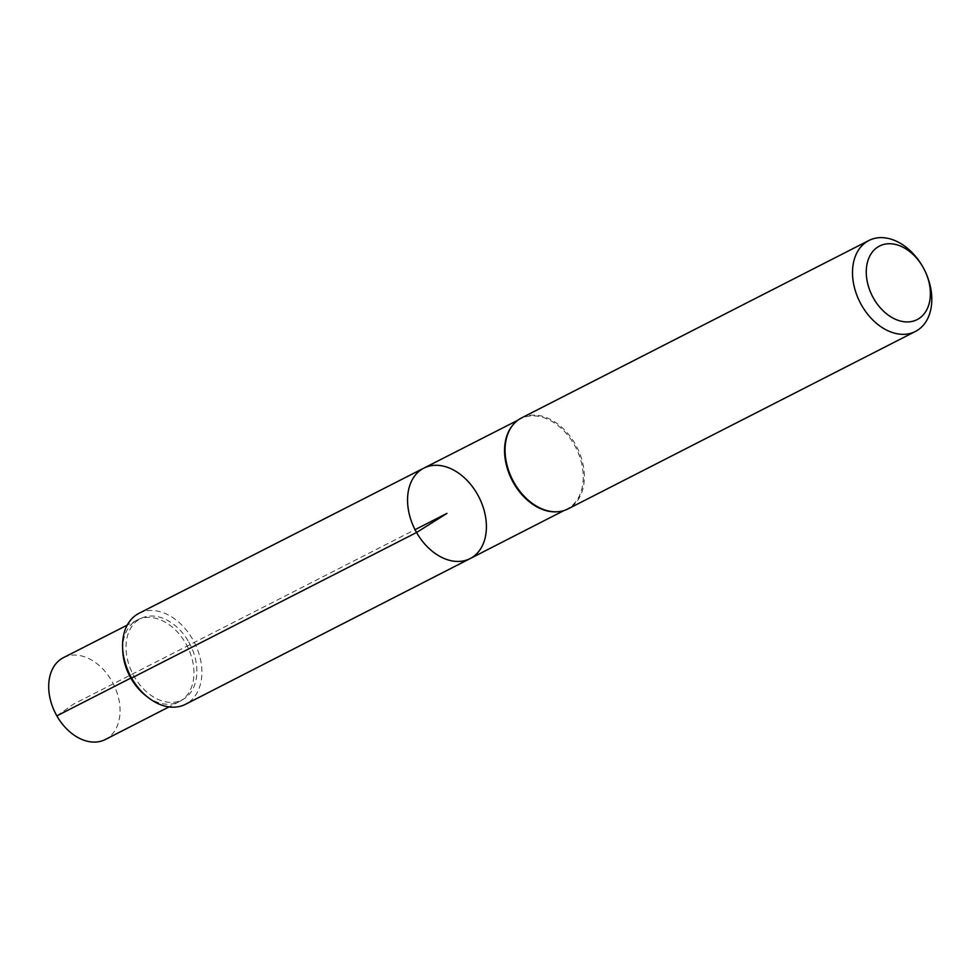 <?xml version="1.0" encoding="UTF-8"?>
<svg xmlns="http://www.w3.org/2000/svg" width="980" height="980" viewBox="0 0 980 980"><rect width="100%" height="100%" fill="white"/><g stroke="black" fill="none" stroke-linecap="round" stroke-linejoin="round"><path stroke-width="0.73" stroke-dasharray="4.9 3.68" d="M557.081 511.781A50.715 35.794 62.9 0 0 566.991 509.012A50.715 35.794 62.9 0 0 575.787 447.578A50.715 35.794 62.9 0 0 520.858 418.693A50.715 35.794 62.9 0 0 512.81 425.1M423.887 468.109A50.801 35.868 -117.1 0 1 478.914 497.056A50.801 35.868 -117.1 0 1 470.106 558.6M521.483 417.946A51.083 36.064 -117.1 0 1 576.828 447.039A51.083 36.064 -117.1 0 1 567.959 508.939M922.217 265.837A51.083 36.064 -117.1 0 1 926.1 273.432M139.001 613.309A51.083 36.064 -117.1 0 1 192.815 639.597A51.083 36.064 -117.1 0 1 185.477 704.314M188.785 642.035A45.644 32.218 -117.1 0 1 183.689 699.034A45.644 32.218 -117.1 0 1 134.125 676.396A45.644 32.218 -117.1 0 1 142.222 617.853A45.644 32.218 -117.1 0 1 188.785 642.035M146.865 696.486A45.901 32.401 62.9 0 0 179.218 701.68A45.901 32.401 62.9 0 0 180.675 700.872A45.901 32.401 62.9 0 0 187.18 646.077A45.901 32.401 62.9 0 0 138.976 619.213A45.901 32.401 62.9 0 0 137.457 619.924A45.901 32.401 62.9 0 0 122.708 649.177M63.492 657.617A45.974 32.45 -117.1 0 1 111.916 681.272A45.974 32.45 -117.1 0 1 105.313 739.52M56.852 715.878L73.561 704.106L415.042 529.678M131.626 678.05L134.125 676.396L131.467 677.768M520.858 418.693L517.759 420.273M566.991 509.012L563.904 510.592M142.222 617.853L138.976 619.213M183.689 699.034L180.675 700.872M137.457 619.924L127.253 625.118M179.218 701.68L169.025 706.899"/><path stroke-width="1.47" d="M512.81 425.1A50.715 35.794 62.9 0 0 512.516 425.455A50.715 35.794 62.9 0 0 513.545 482.944A50.715 35.794 62.9 0 0 556.628 511.805A50.715 35.794 62.9 0 0 557.081 511.781M416.561 532.495A50.801 35.868 -117.1 0 1 423.887 468.109A50.801 35.868 -117.1 0 1 478.914 497.056A50.801 35.868 -117.1 0 1 470.106 558.6A50.801 35.868 -117.1 0 1 416.561 532.495A50.801 35.868 -117.1 0 1 423.887 468.109L139.001 613.309A51.083 36.064 -117.1 0 0 131.626 678.05A51.083 36.064 -117.1 0 0 185.477 704.314L470.106 558.6A50.801 35.868 -117.1 0 1 416.561 532.495M925.769 272.685L926.1 273.432A51.083 36.064 -117.1 0 1 915.394 331.473L567.959 508.939A51.083 36.064 -117.1 0 1 557.534 511.756A51.083 36.064 -117.1 0 1 514.12 482.675A51.083 36.064 -117.1 0 1 513.091 424.744A51.083 36.064 -117.1 0 1 521.483 417.946L868.917 240.48A51.083 36.064 -117.1 0 1 922.217 265.837L922.633 266.548A41.307 29.155 -117.1 0 1 925.769 272.685A41.307 29.155 -117.1 0 1 916.839 319.762A41.307 29.155 -117.1 0 1 873.584 298.386A41.307 29.155 -117.1 0 1 877.688 247.107A41.307 29.155 -117.1 0 1 922.633 266.548M915.394 331.473A51.083 36.064 -117.1 0 1 861.567 305.209A51.083 36.064 -117.1 0 1 868.917 240.48M122.708 649.177A45.901 32.401 62.9 0 0 130.83 678.087A45.901 32.401 62.9 0 0 146.865 696.486M169.025 706.899L105.313 739.52A45.974 32.45 -117.1 0 1 56.852 715.878A45.974 32.45 -117.1 0 1 63.492 657.617L127.253 625.118M415.042 529.678L446.978 513.373L416.561 532.495L131.626 678.05M131.467 677.768L56.852 715.878M517.759 420.273L423.887 468.109M563.904 510.592L470.106 558.6M556.628 511.805L557.534 511.756M512.516 425.455L513.091 424.744"/></g></svg>
